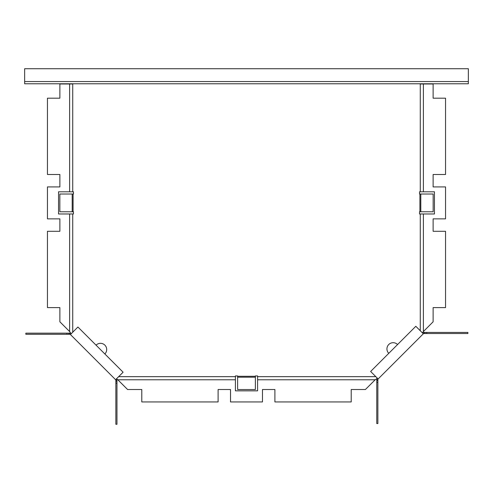 <?xml version="1.0" encoding="UTF-8"?>
<svg xmlns="http://www.w3.org/2000/svg" width="493" height="493" viewBox="0 0 493 493"><rect width="100%" height="100%" fill="white"/><g stroke="black" fill="none" stroke-linecap="round" stroke-linejoin="round"><path stroke-width="0.74" d="M73.087 194.014L73.087 211.762L72.2 211.762L72.2 194.014L73.457 194.014L73.457 191.795L72.724 191.795L72.724 83.976L73.457 83.773M72.724 83.976L69.618 83.976L69.618 191.795L58.544 191.795L58.544 213.98L73.457 213.98L73.457 211.762L73.087 211.762M72.724 213.98L72.724 332.227M237.626 376.301L255.374 376.301L255.374 377.188L237.626 377.188L237.626 375.931L235.407 375.931L235.407 376.67L118.64 376.67M116.477 378.827L117.827 379.776L235.407 379.776L235.407 390.85L257.592 390.85L257.592 375.931L255.374 375.931L255.374 376.301M257.592 376.67L375.839 376.67M419.913 211.762L419.913 194.014L420.8 194.014L420.8 211.762L419.543 211.762L419.543 213.98L420.276 213.98L420.276 330.754M419.543 83.773L420.276 83.976L420.276 191.795L419.543 191.795L419.543 194.014L419.913 194.014M422.439 332.911L423.382 331.561L423.382 213.98L420.276 213.98M420.276 191.795L423.382 191.795L423.382 83.976L420.276 83.976M423.382 331.561L433.125 321.8L433.125 307.601L445.549 307.601L445.549 231.285L433.125 231.285L433.125 218.861L445.549 218.861L445.549 186.915L433.125 186.915L433.125 174.491L445.549 174.491L445.549 98.175L433.125 98.175L433.125 83.976L423.382 83.976M423.382 213.98L434.456 213.98L434.456 191.795L423.382 191.795M69.618 191.795L72.724 191.795M69.618 213.98L69.618 331.561L71.054 333.613M69.618 331.561L59.875 321.8L59.875 307.601L47.451 307.601L47.451 231.285L59.875 231.285L59.875 218.861L47.451 218.861L47.451 186.915L59.875 186.915L59.875 174.491L47.451 174.491L47.451 98.175L59.875 98.175L59.875 83.976L69.618 83.976M235.407 379.776L235.407 376.67M257.592 379.776L375.173 379.776L377.225 378.334M375.173 379.776L365.412 389.519L351.213 389.519L351.213 401.943L274.897 401.943L274.897 389.519L262.473 389.519L262.473 401.943L230.527 401.943L230.527 389.519L218.103 389.519L218.103 401.943L141.787 401.943L141.787 389.519L127.588 389.519L117.827 379.776M420.8 194.014L433.156 194.014L433.156 211.762L420.8 211.762M255.374 377.188L255.374 389.55L237.626 389.55L237.626 377.188M72.2 194.014L59.844 194.014L59.844 211.762L72.2 211.762M468.35 68.724L24.65 68.724L24.65 83.773L468.35 83.773L468.35 68.724M66.968 334.272L25.846 334.272L25.846 333.163L66.968 333.163L66.968 334.272L69.79 334.272A0.887 0.887 0 0 1 70.419 334.531L115.596 379.709A0.887 0.887 0 0 1 115.855 380.337L115.855 424.276L116.964 424.276L116.964 383.153L115.855 383.153M114.16 378.273L113.544 377.656M66.968 333.163L69.79 333.163A1.997 1.997 0 0 1 71.202 333.743M116.379 378.926A1.997 1.997 0 0 1 116.964 380.337L116.964 383.153M123.096 372.209L77.919 327.025L123.096 372.209L115.596 379.709M70.419 334.531L77.919 327.025M96.246 344.989A6.212 6.212 0 0 1 104.873 345.143A6.212 6.212 0 0 1 105.027 353.771M377.878 382.42L377.878 423.542L376.769 423.542L376.769 382.42L377.878 382.42L377.878 379.598A0.887 0.887 0 0 1 378.137 378.969L423.321 333.792A0.887 0.887 0 0 1 423.949 333.533L467.888 333.533L467.888 332.424L426.765 332.424L426.765 333.533M379.579 377.533L380.195 376.917M421.885 335.228L421.269 335.844M376.769 382.42L376.769 379.598A1.997 1.997 0 0 1 377.355 378.186M422.532 333.009A1.997 1.997 0 0 1 423.949 332.424L426.765 332.424M415.815 326.292L370.637 371.469L415.815 326.292L423.321 333.792M378.137 378.969L370.637 371.469M388.601 353.142A6.212 6.212 0 0 1 388.755 344.515A6.212 6.212 0 0 1 397.376 344.36M468.35 81.555L24.65 81.555M69.79 333.163L69.79 334.272M68.798 333.163L68.798 334.272M69.741 333.163L69.741 334.272M116.964 380.337L115.855 380.337M116.964 381.329L115.855 381.329M116.964 380.386L115.855 380.386M376.769 379.598L377.878 379.598M376.769 380.59L377.878 380.59M376.769 379.647L377.878 379.647M423.949 332.424L423.949 333.533M424.935 332.424L424.935 333.533M423.998 332.424L423.998 333.533"/></g></svg>
